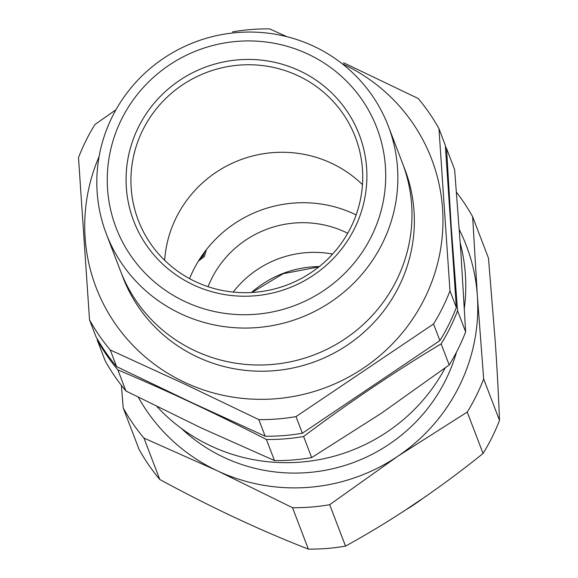 <?xml version="1.0" encoding="UTF-8"?>
<svg xmlns="http://www.w3.org/2000/svg" width="578" height="578" viewBox="0 0 578 578"><rect width="100%" height="100%" fill="white"/><g stroke="black" fill="none" stroke-linecap="round" stroke-linejoin="round"><path stroke-width="0.87" d="M342.031 63.616A179.628 175.604 159.1 0 1 342.877 64.006A179.628 175.604 159.1 0 1 424.584 298.53A179.628 175.604 159.1 0 1 184.808 382.426A179.628 175.604 159.1 0 1 99.105 156.522M232.479 31.891A199.251 194.793 159.1 0 1 269.651 28.9L286.977 36.703M343.57 62.749L418.212 98.506A199.251 194.793 159.1 0 1 438.948 128.634L449.973 290.864A199.251 194.793 159.1 0 1 433.536 323.983L295.994 416.608A199.251 194.793 159.1 0 1 258.821 419.599L184.172 383.843L110.261 349.993A199.251 194.793 159.1 0 1 89.525 319.872L78.5 157.635A199.251 194.793 159.1 0 1 94.944 124.516L115.983 109.741M121.705 274.023A150.945 147.571 -20.9 0 0 197.43 357.009A150.945 147.571 -20.9 0 0 366.12 330.276A150.945 147.571 -20.9 0 0 403.61 166.204M106.345 233.974L120.477 270.93A150.945 147.571 -20.9 0 0 195.053 350.795A150.945 147.571 -20.9 0 0 362.493 325.212A150.945 147.571 -20.9 0 0 402.454 163.09L388.322 126.134A150.945 147.571 159.1 0 1 348.361 288.256A150.945 147.571 159.1 0 1 180.921 313.84A150.945 147.571 159.1 0 1 106.345 233.974A150.945 147.571 159.1 0 1 146.306 71.853A150.945 147.571 159.1 0 1 313.746 46.262A150.945 147.571 159.1 0 1 388.322 126.134M258.821 419.599L265.179 436.224L191.26 402.375L116.619 366.618L110.261 349.993M89.525 319.872L95.883 336.49A199.251 194.793 -20.9 0 0 116.619 366.618M299.614 70.798A120.759 118.057 159.1 0 1 354.545 228.462A120.759 118.057 159.1 0 1 193.355 284.86A120.759 118.057 159.1 0 1 138.424 127.196A120.759 118.057 159.1 0 1 299.614 70.798M195.682 281.739A116.229 113.628 -20.9 0 0 324.612 262.029A116.229 113.628 -20.9 0 0 355.383 137.203A116.229 113.628 -20.9 0 0 297.959 75.696A116.229 113.628 -20.9 0 0 169.029 95.406A116.229 113.628 -20.9 0 0 138.265 220.232A116.229 113.628 -20.9 0 0 195.682 281.739M362.464 184.649A116.229 113.628 -20.9 0 0 331.432 163.213A116.229 113.628 -20.9 0 0 164.651 260.302M307.915 54.072A139.623 136.502 -20.9 0 0 121.539 119.285A139.623 136.502 -20.9 0 0 185.054 301.586A139.623 136.502 -20.9 0 0 371.43 236.373A139.623 136.502 -20.9 0 0 307.915 54.072M123.215 407.96L139.052 449.366A199.251 194.793 -20.9 0 0 159.788 479.494C210.97 507.311 260.49 530.517 308.349 549.1A199.251 194.793 -20.9 0 0 345.521 546.109C393.04 519.99 438.883 489.111 483.056 453.484A199.251 194.793 -20.9 0 0 499.5 420.365C498.604 396.653 497.217 370.794 495.346 342.805L488.475 258.128L472.638 216.728L477.363 295.784L483.663 378.958A199.251 194.793 159.1 0 1 467.226 412.078L397.671 456.331L329.684 504.702A199.251 194.793 159.1 0 1 292.511 507.694L217.444 470.839L143.951 438.088A199.251 194.793 159.1 0 1 123.215 407.96L121.387 385.353M347.739 233.259A100.377 98.13 -20.9 0 0 296.008 222.92A100.377 98.13 -20.9 0 0 208.051 286.681M332.617 254.06A100.377 98.13 -20.9 0 0 307.359 252.586A100.377 98.13 -20.9 0 0 233.194 292.078M446.556 148.517L454.626 169.614L460.919 252.788L465.644 331.851A199.251 194.793 -20.9 0 1 449.207 364.964L381.227 413.335L311.672 457.595A199.251 194.793 -20.9 0 1 274.492 460.587L201 427.836L125.932 390.981A199.251 194.793 -20.9 0 1 105.196 360.853L97.126 339.756A199.251 194.793 -20.9 0 0 117.861 369.877C166.074 390.237 215.594 413.436 266.422 439.482A199.251 194.793 -20.9 0 0 303.602 436.491C348.158 403.076 394.001 372.196 441.137 343.867A199.251 194.793 -20.9 0 0 457.574 310.747L451.281 227.573L446.556 148.517A199.251 194.793 -20.9 0 0 445.4 146.465M189.555 278.625L189.562 278.639A120.759 118.057 159.1 0 1 189.613 278.473A120.759 118.057 159.1 0 1 198.427 261.083A120.759 118.057 159.1 0 1 200.393 257.983A120.759 118.057 159.1 0 1 204.294 252.398A120.759 118.057 159.1 0 1 206.454 249.559A120.759 118.057 159.1 0 1 356.156 214.915M456.476 352.19A166.045 162.324 159.1 0 1 181.543 428.551M157.093 406.659A177.367 173.393 -20.9 0 0 445.125 368.005M464.358 308.132A177.367 173.393 -20.9 0 0 465.384 274.579A177.367 173.393 -20.9 0 0 460.254 243.114M274.492 460.587L266.422 439.482M311.672 457.595L303.602 436.491M125.932 390.981L117.861 369.877M465.644 331.851L457.574 310.747M449.207 364.964L441.137 343.867M199.641 259.139L203.153 256.011L204.706 251.842M206.454 249.559L204.402 256.531L198.427 261.083M203.153 256.011L202.921 255.418L204.294 252.398M200.393 257.983L202.921 255.418M459.293 229.647A181.138 177.085 159.1 0 1 477.363 295.784A181.138 177.085 159.1 0 1 397.671 456.331A181.138 177.085 159.1 0 1 217.444 470.839A181.138 177.085 -20.9 0 1 138.352 397.288M456.454 192.228A199.251 194.793 159.1 0 1 472.638 216.728M483.663 378.958L499.5 420.365M467.226 412.078L483.056 453.484M329.684 504.702L345.521 546.109M292.511 507.694L308.349 549.1M143.951 438.088L159.788 479.494M433.536 323.983L439.894 340.608A199.251 194.793 -20.9 0 0 456.331 307.489L445.306 145.251L438.948 128.634M456.331 307.489L449.973 290.864M439.894 340.608L302.352 433.233L295.994 416.608M265.179 436.224A199.251 194.793 -20.9 0 0 302.352 433.233M407.244 508.951A177.367 173.393 -20.9 0 0 422.056 499.002M319.258 266.595A101.475 99.206 -20.9 0 0 251.509 292.504M426.889 495.664L401.999 512.368M251.95 292.482L283.155 273.719L318.919 266.87"/></g></svg>
